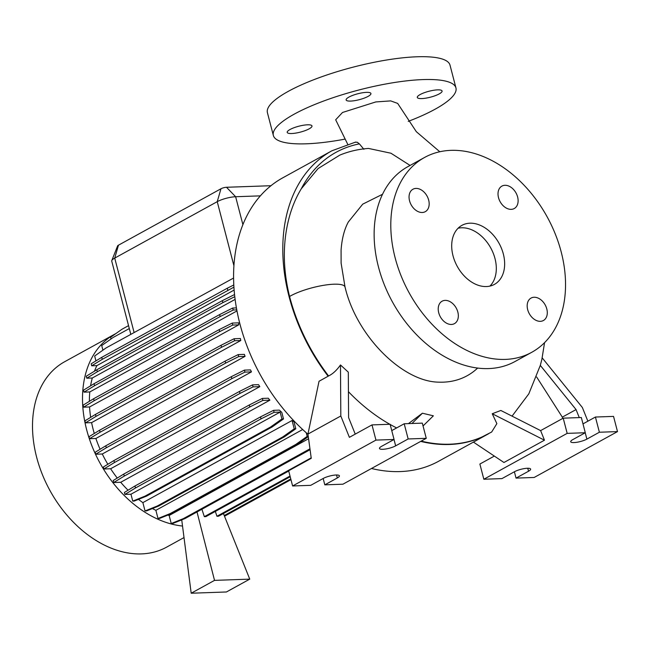 <?xml version="1.0" encoding="UTF-8"?>
<svg xmlns="http://www.w3.org/2000/svg" width="650" height="650" viewBox="0 0 650 650"><rect width="100%" height="100%" fill="white"/><g stroke="black" fill="none" stroke-linecap="round" stroke-linejoin="round"><path stroke-width="0.97" d="M439.798 151.759L416.325 131.69L397.678 103.415L390.699 100.896L375.789 101.936L342.517 112.474L335.676 119.787L347.636 144.113M363.894 149.305L359.385 143.869L357.232 142.228L355.184 142.244M359.385 143.869A158.389 112.19 61.2 0 0 301.267 188.809L318.102 168.545L339.828 155.106C348.952 151.361 358.516 149.134 368.517 148.436L390.959 153.229L410.085 165.433M527.67 309.627A12.805 9.068 61.2 0 0 543.408 320.507A12.805 9.068 61.2 0 0 546.796 308.953A12.805 9.068 61.2 0 0 531.058 298.074A12.805 9.068 61.2 0 0 527.67 309.627M438.718 312.756A12.805 9.068 61.2 0 0 454.448 323.635A12.805 9.068 61.2 0 0 457.836 312.081A12.805 9.068 61.2 0 0 442.098 301.202A12.805 9.068 61.2 0 0 438.718 312.756M409.549 200.793A12.805 9.068 61.2 0 0 425.287 211.672A12.805 9.068 61.2 0 0 428.675 200.119A12.805 9.068 61.2 0 0 412.937 189.239A12.805 9.068 61.2 0 0 409.549 200.793M498.509 197.657A12.805 9.068 61.2 0 0 514.239 208.536A12.805 9.068 61.2 0 0 517.628 196.991A12.805 9.068 61.2 0 0 501.898 186.111A12.805 9.068 61.2 0 0 498.509 197.657M291.679 133.526A12.805 3.047 -14.6 0 1 287.202 132.397A12.805 3.047 -14.6 0 1 293.971 127.741A12.805 3.047 -14.6 0 1 307.515 124.808A12.805 3.047 -14.6 0 1 311.984 125.938A12.805 3.047 -14.6 0 1 305.224 130.593A12.805 3.047 -14.6 0 1 291.679 133.526M350.61 101.083A12.805 3.047 -14.6 0 1 346.133 99.954A12.805 3.047 -14.6 0 1 352.901 95.306A12.805 3.047 -14.6 0 1 366.446 92.365A12.805 3.047 -14.6 0 1 370.914 93.502A12.805 3.047 -14.6 0 1 364.154 98.15A12.805 3.047 -14.6 0 1 350.61 101.083M421.777 98.581A12.805 3.047 -14.6 0 1 417.3 97.451A12.805 3.047 -14.6 0 1 424.068 92.796A12.805 3.047 -14.6 0 1 437.613 89.862A12.805 3.047 -14.6 0 1 442.081 90.992A12.805 3.047 -14.6 0 1 435.321 95.647A12.805 3.047 -14.6 0 1 421.777 98.581M355.704 142.041L331.89 150.784L282.669 177.881A161.728 114.562 61.2 0 0 239.891 323.806A161.728 114.562 61.2 0 0 307.978 434.265M301.267 188.809C293.426 201.752 288.275 216.84 285.805 234.081C282.977 254.061 284.229 274.861 289.575 296.481A161.671 114.514 -118.8 0 0 328.583 375.96L319.036 381.274L307.954 434.078L311.252 458.331L288.649 470.771L292.614 485.973L375.952 440.099L394.062 439.465L381.566 446.339A9.433 2.242 165.4 0 0 379.478 448.476A9.433 2.242 165.4 0 0 382.777 449.304A9.433 2.242 165.4 0 0 395.655 445.843L408.159 438.961L426.27 438.327L342.932 484.201L324.813 484.843L337.317 477.961A9.433 2.242 165.4 0 0 339.406 475.832A9.433 2.242 165.4 0 0 333.109 475.312A9.433 2.242 165.4 0 0 323.229 478.457L310.724 485.339L292.614 485.973M115.968 333.515A105.796 74.937 61.2 0 0 114.628 334.23L64.618 361.749A105.796 74.937 61.2 0 0 36.636 457.218A105.796 74.937 61.2 0 0 166.66 547.121L184.015 537.566M114.628 334.23A105.796 74.937 61.2 0 0 86.637 429.691A105.796 74.937 61.2 0 0 182.52 526.037M477.661 368.046A100.571 71.24 61.2 0 1 438.701 382.151C402.748 381.794 356.598 336.383 345.028 287.007L341.112 263.161L341.071 250.153C341.892 238.769 344.305 229.377 348.319 221.991L362.733 204.149L382.509 194.285M424.556 157.471L407.883 166.644A111.191 78.756 61.2 0 0 378.471 266.971A111.191 78.756 61.2 0 0 515.125 361.457L531.789 352.276A111.191 78.756 61.2 0 0 561.202 251.948A111.191 78.756 61.2 0 0 424.556 157.471A111.191 78.756 61.2 0 0 395.135 257.798A111.191 78.756 61.2 0 0 531.789 352.276M453.009 255.759A33.694 23.863 61.2 0 0 494.423 284.391A33.694 23.863 61.2 0 0 503.336 253.988A33.694 23.863 61.2 0 0 461.923 225.355A33.694 23.863 61.2 0 0 453.009 255.759M489.929 286.089A33.694 23.863 61.2 0 0 494.999 258.578A33.694 23.863 61.2 0 0 458.079 228.239M574.007 442.577A9.433 2.242 165.4 0 0 586.885 439.116L599.381 432.234L617.5 431.6L534.162 477.474L516.043 478.108L528.548 471.226A9.433 2.242 165.4 0 0 530.628 469.097A9.433 2.242 165.4 0 0 524.331 468.585A9.433 2.242 165.4 0 0 514.451 471.729L501.954 478.603L483.836 479.245L567.174 433.371L585.293 432.729L572.796 439.611A9.433 2.242 165.4 0 0 570.708 441.74A9.433 2.242 165.4 0 0 574.007 442.577M344.833 139.149A94.339 22.449 -14.6 0 1 306.304 143.804A94.339 22.449 -14.6 0 1 273.349 135.476A94.339 22.449 -14.6 0 1 323.172 101.205A94.339 22.449 -14.6 0 1 422.979 79.584A94.339 22.449 -14.6 0 1 455.942 87.913A94.339 22.449 -14.6 0 1 408.233 121.379M273.349 135.476L267.41 112.669A94.339 22.449 -14.6 0 1 317.233 78.406A94.339 22.449 -14.6 0 1 417.04 56.777A94.339 22.449 -14.6 0 1 450.003 65.114L455.942 87.913M91.601 422.63L85.434 422.849L96.005 416.39L221.553 347.279L234.618 340.73L240.784 340.511L91.601 422.63A97.045 68.737 61.2 0 0 93.178 429.463A97.045 68.737 61.2 0 0 94.291 433.477M234.122 290.071L96.899 365.609A97.045 68.737 61.2 0 0 94.486 371.183M235.105 299.398L92.284 378.016A97.045 68.737 61.2 0 0 90.586 385.832M236.966 310.928L89.797 391.942A97.045 68.737 61.2 0 0 89.383 401.326M238.737 324.846A97.045 68.737 -118.8 0 1 238.639 322.839L232.245 323.066L232.765 325.057L238.737 324.846L89.562 406.965A97.045 68.737 61.2 0 0 90.667 417.349M240.784 340.511A97.045 68.737 -118.8 0 1 240.403 338.52L234.097 338.739L234.618 340.73M245.058 356.354A97.045 68.737 -118.8 0 1 244.4 354.364L238.193 354.583L238.713 356.574L245.058 356.354L95.883 438.474A97.045 68.737 61.2 0 0 100.092 449.264M251.461 371.881A97.045 68.737 -118.8 0 1 250.526 369.907L244.4 370.126L244.92 372.109L251.461 371.881L102.286 454.001A97.045 68.737 61.2 0 0 107.843 464.262M259.821 386.636A97.045 68.737 -118.8 0 1 258.562 384.67L252.541 384.881L253.061 386.872L259.821 386.636L110.638 468.756A97.045 68.737 61.2 0 0 117.268 478.043M269.896 400.164A97.045 68.737 -118.8 0 1 268.279 398.214L262.373 398.418L262.884 400.408L269.896 400.164L120.721 482.284A97.045 68.737 61.2 0 0 128.058 490.214M281.799 412.376A97.045 68.737 -118.8 0 1 279.346 410.126L273.585 410.329L274.105 412.319L280.134 412.1L130.959 494.219L132.746 501.101L134.331 501.044L146.551 496.113L272.098 427.001L283.506 418.925L281.799 412.376M138.466 499.371A97.045 68.737 61.2 0 0 142.87 502.629L145.039 510.949L146.624 510.892L158.844 505.96L284.391 436.849L295.799 428.773L293.995 421.834A97.045 68.737 -118.8 0 1 292.053 420.509L142.87 502.629M152.425 508.552A97.045 68.737 61.2 0 0 155.878 510.323L158.007 518.497L159.583 518.44L171.803 513.508L297.359 444.397L308.303 436.646M302.681 429.512L155.878 510.323M167.871 515.101A97.045 68.737 61.2 0 0 169.146 515.483L171.243 523.526L172.819 523.469L185.047 518.538L310.074 449.711M308.588 438.726L169.146 515.483M260.341 195.861L235.633 196.731A13.479 3.209 165.4 0 0 217.23 201.671L114.725 258.099A13.479 3.209 165.4 0 0 111.8 260.561A13.479 3.209 165.4 0 0 111.743 261.146L130.804 334.327M181.732 519.87L191.189 593.222L226.419 591.979L249.754 579.134L214.524 580.377L197.007 511.948M201.906 509.259L204.336 516.669L205.92 516.612L288.722 471.039M223.421 513.516L249.754 579.134M215.353 511.42L216.938 516.271L218.522 516.214L290.209 476.751M473.419 442.106L503.953 462.499L544.472 440.196L540.621 430.609L563.217 418.169L581.336 417.527L585.293 432.729M562.664 418.47L562.315 417.137L536.656 377.008M512.062 416.138L528.808 393.859L540.304 365.398L576.054 409.581L579.28 417.601M576.054 409.581L562.315 417.137M494.341 456.081L479.879 464.043L483.836 479.245M514.386 471.762L516.043 478.108M587.868 421.192L582.359 407.493L542.197 357.866M582.985 423.881L595.424 417.032L613.543 416.398L617.5 431.6M595.424 417.032L599.381 432.234M563.217 418.169L567.174 433.371M421.192 441.122A161.671 114.514 -118.8 0 0 481.959 436.987L491.668 432.014L496.868 423.629L492.245 413.741L544.472 440.196M540.621 430.609L500.849 410.467L492.245 413.741M540.304 365.398L541.864 359.385L544.562 342.664M355.241 434.119L348.595 417.584L348.303 372.158L340.486 364.959L340.811 415.992L349.391 437.336L371.987 424.897L390.106 424.263L394.062 439.465M371.987 424.897L375.952 440.099M340.811 415.992L307.954 434.078M323.164 478.489L324.813 484.843M391.763 430.609L404.194 423.767L422.313 423.126L426.27 438.327M404.194 423.767L408.159 438.961M396.638 427.927A161.379 114.311 -118.8 0 1 390.162 424.466M389.813 424.271A161.379 114.311 -118.8 0 1 348.433 391.69M423.052 425.961L433.363 415.813L422.402 413.221L411.978 423.491M422.402 413.221L408.444 423.613M340.486 364.959C336.733 370.289 332.767 373.953 328.583 375.96M111.028 338.959L110.597 337.309L122.005 329.233L128.546 325.634M130.959 494.219L124.922 494.431L135.493 487.971L261.04 418.86L274.105 412.319M273.585 410.329L260.52 416.878L134.972 485.989L124.402 492.448L124.922 494.431M120.721 482.284L113.709 482.527L124.272 476.068L249.828 406.957L262.884 400.408M262.373 398.418L249.307 404.966L123.752 474.077L113.189 480.537L113.709 482.527M110.638 468.756L103.878 468.991L114.449 462.532L239.996 393.421L253.061 386.872M252.541 384.881L239.476 391.43L113.929 460.541L103.366 467.001L103.878 468.991M102.286 454.001L95.737 454.228L106.308 447.769L231.855 378.658L244.92 372.109M244.4 370.126L231.335 376.667L105.787 445.778L95.225 452.238L95.737 454.228M95.883 438.474L89.529 438.693L100.092 432.234L225.648 363.123L238.713 356.574M238.193 354.583L225.127 361.132L99.58 430.243L89.009 436.702L89.529 438.693M234.097 338.739L221.033 345.288L95.485 414.399L84.922 420.859L85.434 422.849M89.562 406.965L83.59 407.176L94.153 400.717L219.7 331.606L232.765 325.057M232.245 323.066L219.188 329.615L93.632 398.726L83.07 405.186L83.59 407.176M89.797 391.942L84.037 392.145L94.599 385.686L220.155 316.574L233.212 310.026L236.771 309.896M236.413 307.905L232.7 308.035L219.635 314.584L94.079 383.695L83.517 390.154L84.037 392.145M92.284 378.016L86.767 378.211L97.329 371.751L222.885 302.64L234.764 296.684M234.528 294.548L222.365 300.649L96.817 369.761L86.247 376.22L86.767 378.211M96.899 365.609L91.699 365.787L102.269 359.328L233.911 287.162M102.269 359.328L101.749 357.338L91.179 363.797L91.699 365.787M95.94 360.896L94.664 356.013L106.072 347.937L233.569 278.046M102.919 350.171L101.717 345.556L113.124 337.48L129.309 328.567M371.483 468.488A161.728 114.562 61.2 0 0 438.652 461.24L487.866 434.151A161.728 114.562 61.2 0 0 488.637 433.721L487.866 434.151A161.728 114.562 61.2 0 1 420.696 441.399M111.8 260.561L117.593 245.919A4.038 0.959 -14.6 0 1 118.471 245.18L220.976 188.76A4.038 0.959 -14.6 0 1 226.493 187.273L270.969 185.713M214.524 580.377L191.189 593.222M216.938 516.271L290.022 476.044M204.336 516.669L311.188 457.852M101.749 357.338L227.297 288.226L227.817 290.217M227.297 288.226L233.789 284.976M224.242 515.556L290.777 478.928M224.51 516.222L290.964 479.643M158.007 518.497L170.227 513.565L295.774 444.454L307.182 436.378L306.231 432.738M170.227 513.565L171.803 513.508M295.774 444.454L297.359 444.397M307.182 436.378L308.262 436.337M123.752 474.077L124.272 476.068M249.307 404.966L249.828 406.957M95.485 414.399L96.005 416.39M221.033 345.288L221.553 347.279M132.746 501.101L144.974 496.161L146.551 496.113M144.974 496.161L270.522 427.05L272.098 427.001M270.522 427.05L281.929 418.982L283.506 418.925M281.929 418.982L280.134 412.1M134.972 485.989L135.493 487.971M260.52 416.878L261.04 418.86M105.787 445.778L106.308 447.769M231.335 376.667L231.855 378.658M94.079 383.695L94.599 385.686M219.635 314.584L220.155 316.574M232.7 308.035L233.212 310.026M145.039 510.949L157.268 506.017L282.815 436.906L294.223 428.829L292.053 420.509M157.268 506.017L158.844 505.96M282.815 436.906L284.391 436.849M294.223 428.829L295.799 428.773M113.929 460.541L114.449 462.532M239.476 391.43L239.996 393.421M93.632 398.726L94.153 400.717M219.188 329.615L219.7 331.606M171.243 523.526L183.463 518.586L309.952 448.817M183.463 518.586L185.047 518.538M309.018 449.475L310.042 449.442M96.817 369.761L97.329 371.751M222.365 300.649L222.885 302.64M99.58 430.243L100.092 432.234M225.127 361.132L225.648 363.123M331.89 150.784A161.728 114.562 61.2 0 0 289.104 296.717A161.728 114.562 61.2 0 0 328.152 376.252M345.028 287.007A31.671 7.54 165.4 0 0 344.492 286.106A31.671 7.54 165.4 0 0 342.761 285.082A31.671 7.54 165.4 0 0 340.088 284.448A31.671 7.54 165.4 0 0 290.721 295.823A31.671 7.54 165.4 0 0 289.575 296.481M394.006 439.497L395.655 445.843M585.227 432.77L586.885 439.116M226.493 187.273L235.633 196.731L242.889 224.607M220.976 188.76L217.23 201.671L233.903 265.679M118.471 245.18L114.725 258.099L134.103 332.507M527.767 468.26L528.548 471.226M336.546 474.988L337.317 477.961"/></g></svg>
